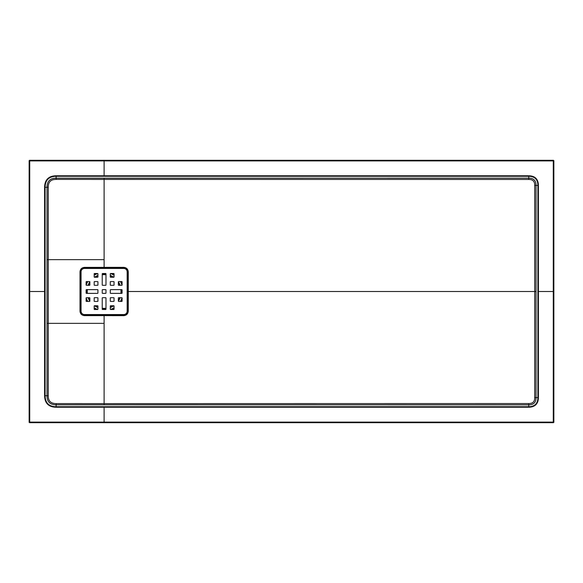 <?xml version="1.0" encoding="UTF-8"?>
<svg xmlns="http://www.w3.org/2000/svg" width="583" height="583" viewBox="0 0 583 583"><rect width="100%" height="100%" fill="white"/><g stroke="black" fill="none" stroke-linecap="round" stroke-linejoin="round"><path stroke-width="0.87" d="M538.408 397.562C538.306 403.837 535.077 407.065 528.737 407.233L56.136 407.233C48.608 407.087 44.76 403.239 44.592 395.689L44.592 187.311C44.745 179.768 48.593 175.92 56.136 175.767L528.737 175.767C535.048 175.891 538.269 179.112 538.408 185.438L538.408 397.562L537.898 397.562L537.898 185.438C537.788 179.426 534.735 176.379 528.737 176.277L56.136 176.277C48.914 176.409 45.234 180.089 45.102 187.311L45.102 395.689C45.248 402.926 48.928 406.606 56.136 406.723L528.737 406.723C534.764 406.577 537.817 403.523 537.898 397.562L536.025 397.562C536.025 402.423 533.598 404.857 528.737 404.85L56.136 404.821C50.043 404.77 47.004 401.731 47.004 395.689L47.004 187.311C47.055 181.218 50.102 178.172 56.136 178.179L528.737 178.15C533.598 178.15 536.032 180.577 536.025 185.438L536.025 397.562L534.713 397.562L534.713 185.438C534.786 181.386 532.796 179.389 528.737 179.455L56.136 179.411C50.859 179.345 48.229 181.976 48.236 187.311L48.236 395.689C48.178 400.973 50.808 403.604 56.136 403.589L104.109 403.611L104.109 323.354L47.092 323.354M528.737 407.233L528.737 403.545C532.789 403.611 534.786 401.621 534.713 397.562M104.109 178.194L104.109 259.646L47.092 259.646M29.15 422.114L29.15 160.886L29.718 160.893L29.718 422.107L553.282 422.107L553.282 160.893L29.718 160.893L29.711 160.325L553.289 160.325A0.561 0.561 0 0 1 553.85 160.886L553.85 422.114A0.561 0.561 0 0 1 553.289 422.675L29.711 422.675L29.718 422.107L29.15 422.114A0.561 0.561 0 0 0 29.711 422.675A0.561 0.561 0 0 1 29.15 422.114M104.109 314.922L123.785 314.922C126.059 314.703 127.313 313.45 127.531 311.176L127.531 271.824C127.305 269.55 126.059 268.297 123.785 268.078L84.433 268.078C82.159 268.297 80.906 269.55 80.68 271.824L80.68 311.176C80.906 313.45 82.152 314.703 84.433 314.922L104.109 314.922L104.109 315.622L84.433 315.622C81.744 315.345 80.265 313.865 80.002 311.176L80.002 271.824C80.272 269.135 81.744 267.648 84.433 267.378L123.778 267.349C126.504 267.612 127.998 269.106 128.267 271.824L128.267 311.176C127.998 313.894 126.504 315.381 123.778 315.651L104.109 315.622L104.109 323.354M128.267 311.176L127.531 311.176A3.746 3.746 0 0 1 123.785 314.922L123.785 314.55A3.374 3.374 0 0 0 127.16 311.176L127.531 311.176A3.746 3.746 0 0 1 123.785 314.922L84.433 314.922A3.746 3.746 0 0 1 80.68 311.176L81.059 311.176L81.059 271.824L81.059 311.176A3.374 3.374 0 0 0 84.433 314.55L123.785 314.55L84.433 314.55L84.433 314.922A3.746 3.746 0 0 1 80.68 311.176L80.002 311.176M80.002 271.824L81.059 271.824A3.374 3.374 0 0 1 84.433 268.45L84.433 268.078L123.785 268.078A3.746 3.746 0 0 1 127.531 271.824A3.746 3.746 0 0 0 123.785 268.078L123.785 268.45L84.433 268.45L123.785 268.45A3.374 3.374 0 0 1 127.16 271.824L127.16 311.176L127.16 271.824L128.267 271.824M120.972 291.5A16.863 16.863 0 0 0 120.87 289.627A16.863 16.863 0 0 1 120.87 293.373A16.863 16.863 0 0 0 120.972 291.5M119.799 285.313A16.863 16.863 0 0 0 118.349 282.464A16.863 16.863 0 0 1 119.799 285.313M113.138 277.26A16.863 16.863 0 0 0 110.289 275.81A16.863 16.863 0 0 1 113.138 277.26M105.982 274.739A16.863 16.863 0 0 0 102.236 274.739A16.863 16.863 0 0 1 105.982 274.739M97.922 275.81A16.863 16.863 0 0 0 95.073 277.26A16.863 16.863 0 0 1 97.922 275.81M89.862 282.464A16.863 16.863 0 0 0 88.419 285.313A16.863 16.863 0 0 1 89.862 282.464M87.348 289.627A16.863 16.863 0 0 0 87.348 293.373A16.863 16.863 0 0 1 87.348 289.627M88.419 297.687A16.863 16.863 0 0 0 89.862 300.536A16.863 16.863 0 0 1 88.419 297.687M95.073 305.74A16.863 16.863 0 0 0 97.922 307.19A16.863 16.863 0 0 1 95.073 305.74M102.236 308.261A16.863 16.863 0 0 0 105.982 308.261A16.863 16.863 0 0 1 102.236 308.261M110.289 307.19A16.863 16.863 0 0 0 113.138 305.74A16.863 16.863 0 0 1 110.289 307.19M118.349 300.536A16.863 16.863 0 0 0 119.799 297.687A16.863 16.863 0 0 1 118.349 300.536M553.289 422.675L553.282 422.107L553.85 422.114A0.561 0.561 0 0 1 553.289 422.675M553.282 160.893L553.85 160.886A0.561 0.561 0 0 0 553.289 160.325L553.282 160.893M29.15 160.886A0.561 0.561 0 0 1 29.711 160.325A0.561 0.561 0 0 0 29.15 160.886M102.236 298.059L102.236 309.114A0.372 0.372 0 0 0 102.608 309.493L105.603 309.493A0.372 0.372 0 0 0 105.982 309.114L105.982 298.059A0.372 0.372 0 0 0 105.603 297.687L102.608 297.687A0.372 0.372 0 0 0 102.236 298.059M105.603 285.313L102.608 285.313A0.372 0.372 0 0 1 102.236 284.941L102.236 273.886A0.372 0.372 0 0 1 102.608 273.507L105.603 273.507A0.372 0.372 0 0 1 105.982 273.886L105.982 284.941A0.372 0.372 0 0 1 105.603 285.313M89.49 297.687L86.495 297.687A0.372 0.372 0 0 0 86.116 298.059L86.116 301.054A0.372 0.372 0 0 0 86.495 301.433L89.49 301.433A0.372 0.372 0 0 0 89.862 301.054L89.862 298.059A0.372 0.372 0 0 0 89.49 297.687M118.721 285.313L121.723 285.313A0.372 0.372 0 0 0 122.095 284.941L122.095 281.946A0.372 0.372 0 0 0 121.723 281.567L118.721 281.567A0.372 0.372 0 0 0 118.349 281.946L118.349 284.941A0.372 0.372 0 0 0 118.721 285.313M110.289 298.059L110.289 301.054A0.372 0.372 0 0 0 110.668 301.433L113.663 301.433A0.372 0.372 0 0 0 114.042 301.054L114.042 298.059A0.372 0.372 0 0 0 113.663 297.687L110.668 297.687A0.372 0.372 0 0 0 110.289 298.059M114.042 281.946L114.042 284.941A0.372 0.372 0 0 1 113.663 285.313L110.668 285.313A0.372 0.372 0 0 1 110.289 284.941L110.289 281.946A0.372 0.372 0 0 1 110.668 281.567L113.663 281.567A0.372 0.372 0 0 1 114.042 281.946M94.548 285.313L97.55 285.313A0.372 0.372 0 0 0 97.922 284.941L97.922 281.946A0.372 0.372 0 0 0 97.55 281.567L94.548 281.567A0.372 0.372 0 0 0 94.176 281.946L94.176 284.941A0.372 0.372 0 0 0 94.548 285.313M110.289 273.886L110.289 276.881A0.372 0.372 0 0 0 110.668 277.26L113.663 277.26A0.372 0.372 0 0 0 114.042 276.881L114.042 273.886A0.372 0.372 0 0 0 113.663 273.507L110.668 273.507A0.372 0.372 0 0 0 110.289 273.886M97.922 273.886L97.922 276.881A0.372 0.372 0 0 1 97.55 277.26L94.548 277.26A0.372 0.372 0 0 1 94.176 276.881L94.176 273.886A0.372 0.372 0 0 1 94.548 273.507L97.55 273.507A0.372 0.372 0 0 1 97.922 273.886M118.721 297.687L121.723 297.687A0.372 0.372 0 0 1 122.095 298.059L122.095 301.054A0.372 0.372 0 0 1 121.723 301.433L118.721 301.433A0.372 0.372 0 0 1 118.349 301.054L118.349 298.059A0.372 0.372 0 0 1 118.721 297.687M97.55 301.433L94.548 301.433A0.372 0.372 0 0 1 94.176 301.054L94.176 298.059A0.372 0.372 0 0 1 94.548 297.687L97.55 297.687A0.372 0.372 0 0 1 97.922 298.059L97.922 301.054A0.372 0.372 0 0 1 97.55 301.433M89.49 285.313L86.495 285.313A0.372 0.372 0 0 1 86.116 284.941L86.116 281.946A0.372 0.372 0 0 1 86.495 281.567L89.49 281.567A0.372 0.372 0 0 1 89.862 281.946L89.862 284.941A0.372 0.372 0 0 1 89.49 285.313M97.922 309.114L97.922 306.119A0.372 0.372 0 0 0 97.55 305.74L94.548 305.74A0.372 0.372 0 0 0 94.176 306.119L94.176 309.114A0.372 0.372 0 0 0 94.548 309.493L97.55 309.493A0.372 0.372 0 0 0 97.922 309.114M110.289 309.114L110.289 306.119A0.372 0.372 0 0 1 110.668 305.74L113.663 305.74A0.372 0.372 0 0 1 114.042 306.119L114.042 309.114A0.372 0.372 0 0 1 113.663 309.493L110.668 309.493A0.372 0.372 0 0 1 110.289 309.114M122.095 293.001L122.095 289.999A0.372 0.372 0 0 0 121.723 289.627L110.668 289.627A0.372 0.372 0 0 0 110.289 289.999L110.289 293.001A0.372 0.372 0 0 0 110.668 293.373L121.723 293.373A0.372 0.372 0 0 0 122.095 293.001M102.236 289.999L102.236 293.001A0.372 0.372 0 0 0 102.608 293.373L105.603 293.373A0.372 0.372 0 0 0 105.982 293.001L105.982 289.999A0.372 0.372 0 0 0 105.603 289.627L102.608 289.627A0.372 0.372 0 0 0 102.236 289.999M97.922 289.999L97.922 293.001A0.372 0.372 0 0 1 97.55 293.373L86.495 293.373A0.372 0.372 0 0 1 86.116 293.001L86.116 289.999A0.372 0.372 0 0 1 86.495 289.627L97.55 289.627A0.372 0.372 0 0 1 97.922 289.999M104.109 404.806L104.109 403.618L528.737 403.545M536.017 291.5L127.531 291.5M538.408 185.438L534.713 185.438M528.737 175.767L528.737 179.455M56.136 175.767L56.136 179.411M44.592 187.311L48.236 187.311M44.592 395.689L48.236 395.689M56.136 407.233L56.136 403.589M104.109 268.078L104.109 259.646M121.213 289.627A17.206 17.206 0 0 1 121.213 293.373M120.164 297.687A17.206 17.206 0 0 1 118.356 301.141M113.751 305.754A17.206 17.206 0 0 1 110.289 307.554M105.982 308.604A17.206 17.206 0 0 1 102.236 308.604M97.922 307.554A17.206 17.206 0 0 1 94.468 305.754M89.855 301.141A17.206 17.206 0 0 1 88.048 297.687M87.005 293.373A17.206 17.206 0 0 1 87.005 289.627M122.073 285.08A19.071 19.071 0 0 0 120.389 281.567M114.042 275.212A19.071 19.071 0 0 0 110.522 273.536M97.689 273.536A19.071 19.071 0 0 0 94.176 275.212M87.822 281.567A19.071 19.071 0 0 0 86.146 285.08M86.146 297.92A19.071 19.071 0 0 0 87.822 301.433M94.176 307.788A19.071 19.071 0 0 0 97.689 309.464M110.522 309.464A19.071 19.071 0 0 0 114.042 307.788M120.389 301.433A19.071 19.071 0 0 0 122.073 297.92M88.048 285.313A17.206 17.206 0 0 1 89.855 281.859M94.468 277.246A17.206 17.206 0 0 1 97.922 275.446M102.236 274.396A17.206 17.206 0 0 1 105.982 274.396M110.289 275.446A17.206 17.206 0 0 1 113.751 277.246M118.356 281.859A17.206 17.206 0 0 1 120.164 285.313M122.095 299.888A19.851 19.851 0 0 1 121.293 301.433M114.042 308.684A19.851 19.851 0 0 1 112.49 309.493M95.721 309.493A19.851 19.851 0 0 1 94.176 308.684M86.925 301.433A19.851 19.851 0 0 1 86.116 299.888M86.116 283.112A19.851 19.851 0 0 1 86.925 281.567M94.176 274.316A19.851 19.851 0 0 1 95.721 273.507M112.49 273.507A19.851 19.851 0 0 1 114.042 274.316M121.293 281.567A19.851 19.851 0 0 1 122.095 283.112M538.408 291.5L553.274 291.5M104.109 407.233L104.109 422.099M29.726 291.5L44.592 291.5M104.109 175.767L104.109 160.901M123.778 267.349L123.785 268.078M84.433 268.078L84.433 267.378M123.778 315.651L123.785 314.922M84.433 314.922L84.433 315.622"/></g></svg>
